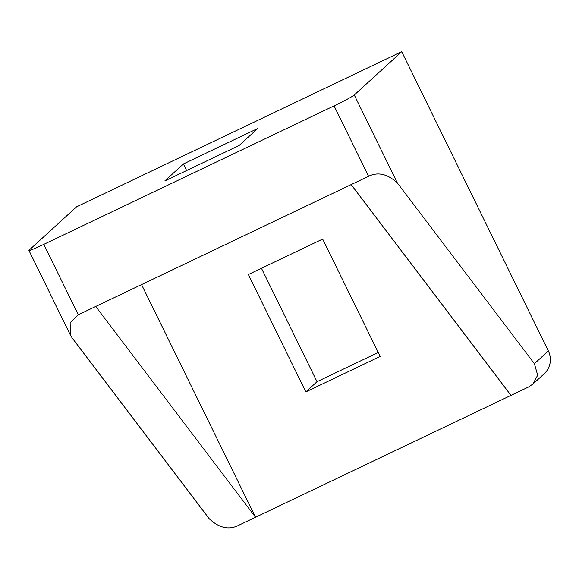 <?xml version="1.0" encoding="UTF-8"?>
<svg xmlns="http://www.w3.org/2000/svg" width="579" height="579" viewBox="0 0 579 579"><rect width="100%" height="100%" fill="white"/><g stroke="black" fill="none" stroke-linecap="round" stroke-linejoin="round"><path stroke-width="0.87" d="M351.149 184.592L510.975 395.385L528.388 387.076L532.89 384.072L537.674 375.214L534.395 363.706L397.397 183.029C387.568 173.939 377.957 171.688 368.57 176.284L78.288 314.788L70.139 322.749L70.479 335.227L72.288 338.15L209.287 518.827C219.115 527.925 228.727 530.169 238.114 525.573L255.534 517.264L95.709 306.472M401.725 51.669L76.616 206.79L29.167 250.121A19.635 1.078 -26.1 0 0 28.95 250.454A19.635 1.078 -26.1 0 0 43.794 244.36L334.069 105.863A19.635 1.078 -26.1 0 0 354.276 94.999L401.725 51.669L548.349 350.961A19.635 19.266 47.6 0 1 544.173 373.773L532.89 384.072M510.975 395.385L255.534 517.264L141.551 284.6M261.447 268.272L317.017 381.699L378.225 352.488M305.85 391.896L380.157 356.44L322.662 239.069L248.348 274.526L305.85 391.896L317.017 381.699M239.113 145.488L164.798 180.945L183.405 163.951L257.72 128.495L239.113 145.488M186.626 170.53L183.405 163.951M534.395 363.706L548.349 350.961M354.276 94.999L397.397 183.029M334.069 105.863L368.57 176.284M78.288 314.788L43.794 244.36M28.95 250.454L70.479 335.227"/></g></svg>
